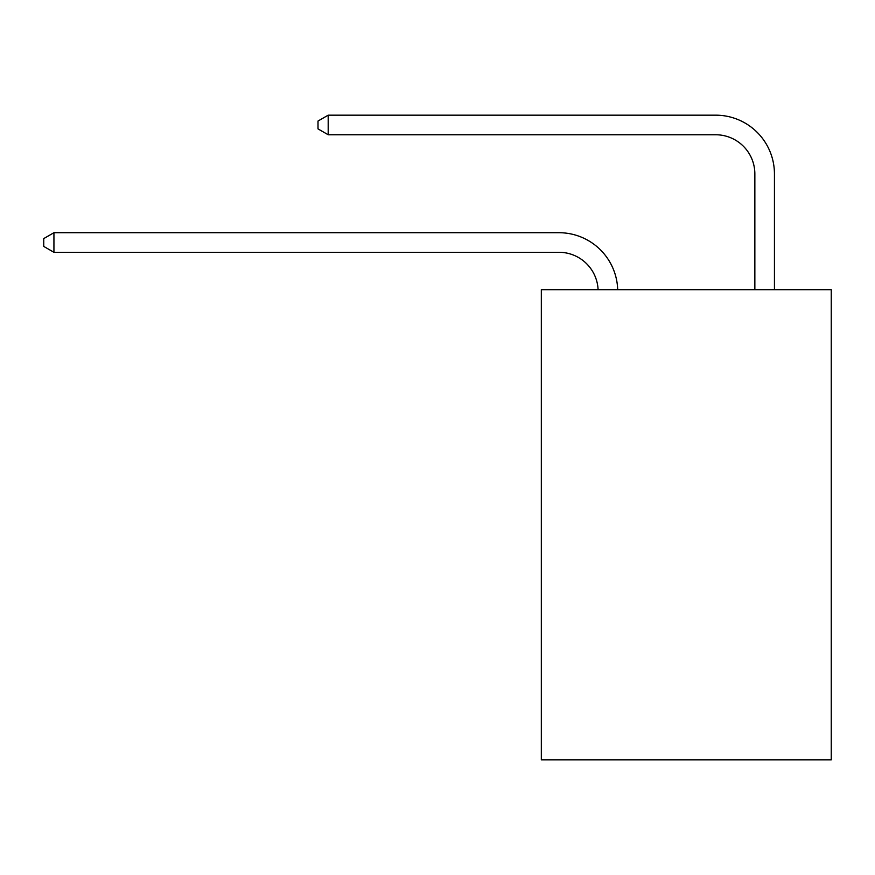 <?xml version="1.0" encoding="UTF-8"?>
<svg xmlns="http://www.w3.org/2000/svg" width="875" height="875" viewBox="0 0 875 875"><rect width="100%" height="100%" fill="white"/><g stroke="black" fill="none" stroke-linecap="round" stroke-linejoin="round"><path stroke-width="1.31" d="M831.25 289.68L831.25 759.828L541.33 759.828L541.33 289.68L831.25 289.68M598.095 289.68A39.178 39.178 0 0 0 558.95 252.295A39.178 39.178 0 0 1 598.095 289.68A39.178 39.178 0 0 0 558.95 252.295A39.178 39.178 0 0 1 598.095 289.68A39.178 39.178 0 0 0 558.95 252.295A39.178 39.178 0 0 1 598.095 289.68A39.178 39.178 0 0 0 558.95 252.295A39.178 39.178 0 0 1 598.095 289.68A39.178 39.178 0 0 0 558.95 252.295L53.933 252.295L43.75 246.422L43.75 238.591L53.933 232.706L558.95 232.706A58.767 58.767 0 0 1 617.695 289.68M754.852 289.68L754.852 173.939A39.178 39.178 0 0 0 715.673 134.761L328.191 134.761L318.008 128.888L318.008 121.045L328.191 115.172L715.673 115.172A58.767 58.767 0 0 1 774.441 173.939L774.441 289.68M53.933 232.706L558.95 232.706L53.933 232.706L558.95 232.706L53.933 232.706L558.95 232.706L53.933 232.706L558.95 232.706L53.933 232.706L53.933 252.295M754.852 173.939A39.178 39.178 0 0 0 715.673 134.761A39.178 39.178 0 0 1 754.852 173.939A39.178 39.178 0 0 0 715.673 134.761A39.178 39.178 0 0 1 754.852 173.939A39.178 39.178 0 0 0 715.673 134.761A39.178 39.178 0 0 1 754.852 173.939A39.178 39.178 0 0 0 715.673 134.761A39.178 39.178 0 0 1 754.852 173.939M328.191 115.172L715.673 115.172L328.191 115.172L715.673 115.172L328.191 115.172L715.673 115.172L328.191 115.172L715.673 115.172L328.191 115.172L328.191 134.761"/></g></svg>
